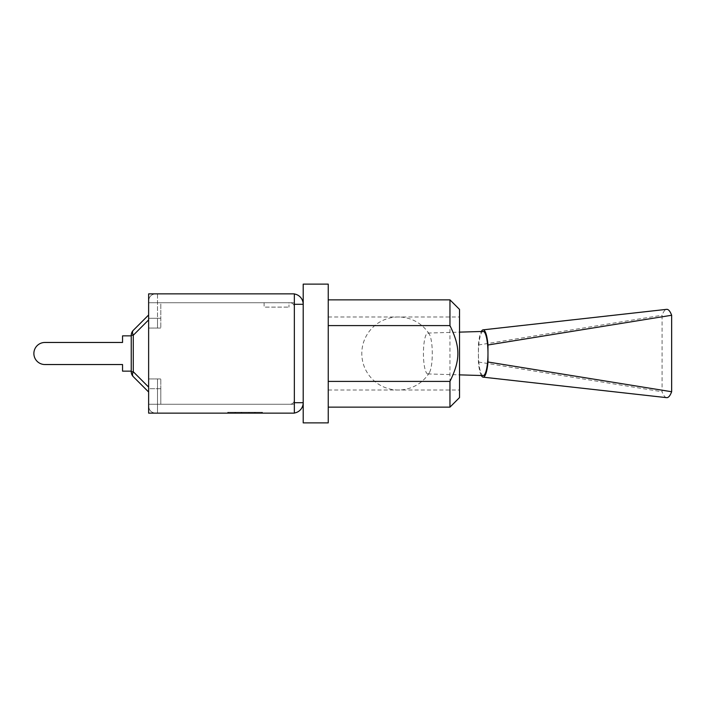 <?xml version="1.0" encoding="UTF-8"?>
<svg xmlns="http://www.w3.org/2000/svg" width="707" height="707" viewBox="0 0 707 707"><rect width="100%" height="100%" fill="white"/><g stroke="black" fill="none" stroke-linecap="round" stroke-linejoin="round"><path stroke-width="0.53" stroke-dasharray="3.54 2.65" d="M294.342 399.923A4.348 4.348 0 0 1 289.994 404.271A4.348 4.348 0 0 0 294.342 399.923L294.342 413.135L294.342 399.923M294.342 293.865L294.342 413.135L148.629 413.135L148.629 378.934L148.629 404.271L160.798 404.271L148.629 404.271L148.629 378.934L148.629 404.271L160.798 404.271L160.798 378.934L160.798 404.271L148.629 404.271L289.994 404.271L148.629 404.271L148.629 413.135L294.342 413.135L148.629 413.135L148.629 293.865L148.629 302.729L160.798 302.729L160.798 328.066L160.798 302.729L148.629 302.729L148.629 318.3L148.629 302.729L160.798 302.729L160.798 328.066L160.798 302.729L148.629 302.729L148.629 328.066L148.629 293.865L294.342 293.865L294.342 307.077L294.342 293.865L148.629 293.865L294.342 293.865M294.342 307.077A4.348 4.348 0 0 0 289.994 302.729A4.348 4.348 0 0 1 294.342 307.077M148.629 318.3L148.629 300.811C149.053 296.595 151.369 294.28 155.584 293.865C151.369 294.28 149.053 296.595 148.629 300.811L148.629 328.066L148.629 300.811C149.053 296.595 151.369 294.28 155.584 293.865C151.369 294.28 149.053 296.595 148.629 300.811L148.629 318.3L160.798 318.3L148.629 318.3L160.798 318.3L148.629 318.3L157.493 318.3L157.493 293.865L155.584 293.865L157.493 293.865L155.584 293.865L157.493 293.865L157.493 328.066L157.493 318.3L157.493 328.066L157.493 318.3L148.629 318.3M160.798 388.7L160.798 404.271L160.798 388.7L148.629 388.7L148.629 378.934L148.629 406.189C149.053 410.405 151.369 412.72 155.584 413.135C151.369 412.72 149.053 410.405 148.629 406.189L148.629 378.934L148.629 406.189C149.053 410.405 151.369 412.72 155.584 413.135C151.369 412.72 149.053 410.405 148.629 406.189L148.629 388.7L160.798 388.7M148.629 302.729L289.994 302.729L148.629 302.729M288.969 302.729L264.091 302.729L264.091 307.112L288.969 307.112L264.091 307.112L264.091 302.729L288.969 302.729L288.969 307.112L288.969 302.729M294.342 413.021A10.428 10.428 0 0 1 292.778 413.135L155.584 413.135L157.493 413.135L155.584 413.135L157.493 413.135L157.493 404.271L157.493 413.135L157.493 404.271L157.493 413.135L157.493 404.271L157.493 413.135L292.778 413.135A10.428 10.428 0 0 0 303.206 402.707L303.206 304.293A10.428 10.428 0 0 0 292.778 293.865A10.428 10.428 0 0 1 294.342 293.979M157.493 388.7L157.493 404.271L157.493 378.934L157.493 388.7L157.493 378.934L157.493 388.7L148.629 388.7L157.493 388.7M292.778 302.729L157.493 302.729L292.778 302.729A1.564 1.564 0 0 1 294.342 304.293A1.564 1.564 0 0 0 292.778 302.729M294.342 304.293L303.206 304.293L294.342 304.293L294.342 402.707A1.564 1.564 0 0 1 292.778 404.271L157.493 404.271L292.778 404.271A1.564 1.564 0 0 0 294.342 402.707L303.206 402.707L294.342 402.707L303.206 402.707L303.206 304.293L294.342 304.293M157.493 293.865L292.778 293.865L157.493 293.865M261.882 412.269L228.281 412.269L261.882 412.269L261.882 413.135L228.281 413.135L228.281 412.269L228.281 413.135L234.936 413.135L234.936 412.269L234.936 413.135L241.759 413.135L241.759 412.269L241.759 413.135L248.413 413.135L248.413 412.269L248.413 413.135L255.236 413.135L255.236 412.269L255.236 413.135L261.882 413.135L261.882 412.269M235.519 413.135L235.519 412.269L262.474 412.269L227.698 412.269L235.519 412.269L235.519 413.135L227.698 413.135L262.474 413.135L235.519 413.135M241.167 413.135L241.167 412.269L241.167 413.135M248.997 413.135L248.997 412.269L248.997 413.135M254.644 413.135L254.644 412.269L254.644 413.135M262.474 413.135L262.474 412.269L262.474 413.135M227.698 413.135L227.698 412.269L227.698 413.135M44.912 342.462A11.038 11.038 0 0 0 33.874 353.5A11.038 11.038 0 0 0 44.912 364.538A11.038 11.038 0 0 1 33.874 353.5A11.038 11.038 0 0 1 44.912 342.462A11.038 11.038 0 0 0 33.874 353.5A11.038 11.038 0 0 0 44.912 364.538A11.038 11.038 0 0 1 33.874 353.5A11.038 11.038 0 0 1 44.912 342.462A11.038 11.038 0 0 0 33.874 353.5A11.038 11.038 0 0 0 44.912 364.538L122.55 364.538L44.912 364.538L122.55 364.538L122.55 371.148L122.55 364.538L122.55 371.148L122.55 364.538L122.55 371.148L131.246 371.148L131.246 335.852L122.55 335.852L122.55 342.462L44.912 342.462L122.55 342.462L122.55 335.852L122.55 342.462L122.55 335.852L131.246 335.852L131.246 371.148L122.55 371.148L131.246 371.148L131.246 335.852L131.246 371.148L122.55 371.148L131.246 371.148L131.246 335.852L122.55 335.852L122.55 342.462L44.912 342.462M148.629 392.014L148.629 319.9L133.278 335.251L133.278 371.749L131.246 371.749L133.278 371.749A6.955 4.012 -45 0 0 133.278 376.663A6.955 6.955 0 0 1 131.246 371.749L131.246 335.251A6.955 6.955 0 0 1 133.278 330.337A6.955 4.012 -135 0 0 133.278 335.251A6.955 4.012 -135 0 1 133.278 330.337L148.629 314.986L148.629 392.014L148.629 314.986L148.629 392.014L133.278 376.663A6.955 4.012 -45 0 1 133.278 371.749A6.955 4.012 -45 0 0 133.278 376.663A6.955 6.955 0 0 1 131.246 371.749A6.955 6.955 0 0 0 133.278 376.663L148.629 392.014L133.278 376.663A6.955 4.012 -45 0 1 133.278 371.749A6.955 4.012 -45 0 0 133.278 376.663A6.955 6.955 0 0 1 131.246 371.749L131.246 335.251A6.955 6.955 0 0 1 133.278 330.337A6.955 6.955 0 0 0 131.246 335.251L131.246 371.749A6.955 6.955 0 0 0 133.278 376.663L148.629 392.014L148.629 314.986L133.278 330.337A6.955 4.012 -135 0 0 133.278 335.251A6.955 4.012 -135 0 1 133.278 330.337A6.955 6.955 0 0 0 131.246 335.251A6.955 6.955 0 0 1 133.278 330.337A6.955 4.012 -135 0 0 133.278 335.251L131.246 335.251L131.246 371.749L131.246 335.251L133.278 335.251L133.278 371.749L148.629 387.1L148.629 392.014L133.278 376.663M131.246 335.852L122.55 335.852L131.246 335.852L131.246 371.148M133.278 330.337L148.629 314.986M148.629 319.9L133.278 335.251L148.629 319.9L148.629 387.1L133.278 371.749L148.629 387.1L133.278 371.749L133.278 335.251L131.246 335.251L133.278 335.251L148.629 319.9L133.278 335.251L131.246 335.251M459.523 309.419L459.523 397.581M449.961 407.144L449.961 299.856M328.242 325.6L328.242 407.144L328.242 325.6M459.523 353.5L459.523 316.983L459.523 353.5M328.242 353.5L328.242 390.017L328.242 353.5M328.242 284.126L328.242 422.874M303.206 284.126L303.206 422.874M481.317 375.514A23.667 5.126 90 0 1 478.418 362.002L478.418 344.998A23.667 5.126 90 0 1 481.317 331.486M483.164 331.433A22.067 4.772 -90 0 0 478.418 353.5A22.067 4.772 -90 0 0 483.164 375.567M666.639 397.652A44.161 9.562 90 0 1 662.088 391.749L662.088 315.251A44.161 9.562 90 0 1 666.639 309.348M478.418 362.002L662.088 391.749M478.418 344.998L662.088 315.251M427.859 373.932A20.432 4.419 90 0 1 427.832 373.932A20.432 4.419 90 0 1 423.44 353.5A20.432 4.419 90 0 1 427.832 333.068A20.432 4.419 90 0 1 427.859 333.068A20.432 4.419 90 0 1 429.317 334.199A20.432 4.419 90 0 1 432.286 353.5A20.432 4.419 90 0 1 429.317 372.801A20.432 4.419 90 0 1 427.859 373.932M131.246 371.749L133.278 371.749L148.629 387.1M133.278 335.251L133.278 371.749L133.278 335.251M148.629 328.066L160.798 328.066L148.629 328.066M148.629 378.934L160.798 378.934L148.629 378.934M328.242 390.017L459.523 390.017M328.242 316.983L459.523 316.983M429.317 334.199A36.517 36.517 0 0 0 398.315 316.983A36.517 36.517 0 0 0 366.394 371.228A36.517 36.517 0 0 0 429.317 372.801M427.832 373.932L459.523 374.869M427.832 333.068L459.523 332.131"/><path stroke-width="1.06" d="M294.342 413.135L294.342 293.865L148.629 293.865L148.629 413.135L294.342 413.135M294.342 293.979A10.428 10.428 0 0 1 303.206 304.293L303.206 402.707L294.342 402.707L294.342 304.293L303.206 304.293L303.206 284.126L328.242 284.126L328.242 422.874L303.206 422.874L303.206 402.707A10.428 10.428 0 0 1 294.342 413.021M131.246 371.148L122.55 371.148L122.55 364.538L44.912 364.538A11.038 11.038 0 0 1 33.874 353.5A11.038 11.038 0 0 1 44.912 342.462L122.55 342.462L44.912 342.462L122.55 342.462L122.55 335.852L131.246 335.852M133.278 376.663A6.955 4.012 -45 0 1 133.278 371.749L131.246 371.749A6.955 6.955 0 0 0 133.278 376.663L148.629 392.014M131.246 335.251L133.278 335.251A6.955 4.012 -135 0 1 133.278 330.337A6.955 6.955 0 0 0 131.246 335.251L131.246 371.749M148.629 314.986L133.278 330.337M122.55 364.538L44.912 364.538L122.55 364.538M449.961 325.6C460.513 347.208 460.513 359.792 449.961 381.4L449.961 407.144L459.523 397.581L459.523 309.419L449.961 299.856L449.961 325.6L328.242 325.6M328.242 381.4L449.961 381.4M481.317 331.486A23.667 5.126 90 0 1 483.084 329.842A23.667 5.126 90 0 1 487.971 344.998L487.971 362.002A23.667 5.126 90 0 1 483.058 377.158A23.667 5.126 90 0 1 481.317 375.514M459.523 374.869L483.164 375.567A22.067 4.772 -90 0 0 483.199 375.567A22.067 4.772 -90 0 0 487.971 353.429A22.067 4.772 -90 0 0 483.164 331.433L459.523 332.131M483.084 329.851L666.639 309.348A44.161 9.562 90 0 1 671.65 315.251L671.65 391.749A44.161 9.562 90 0 1 666.639 397.652L483.058 377.149M487.971 362.002L671.65 391.749M487.971 344.998L671.65 315.251M148.629 387.1L133.278 371.749L133.278 335.251L148.629 319.9M328.242 407.144L449.961 407.144M328.242 299.856L449.961 299.856"/></g></svg>
